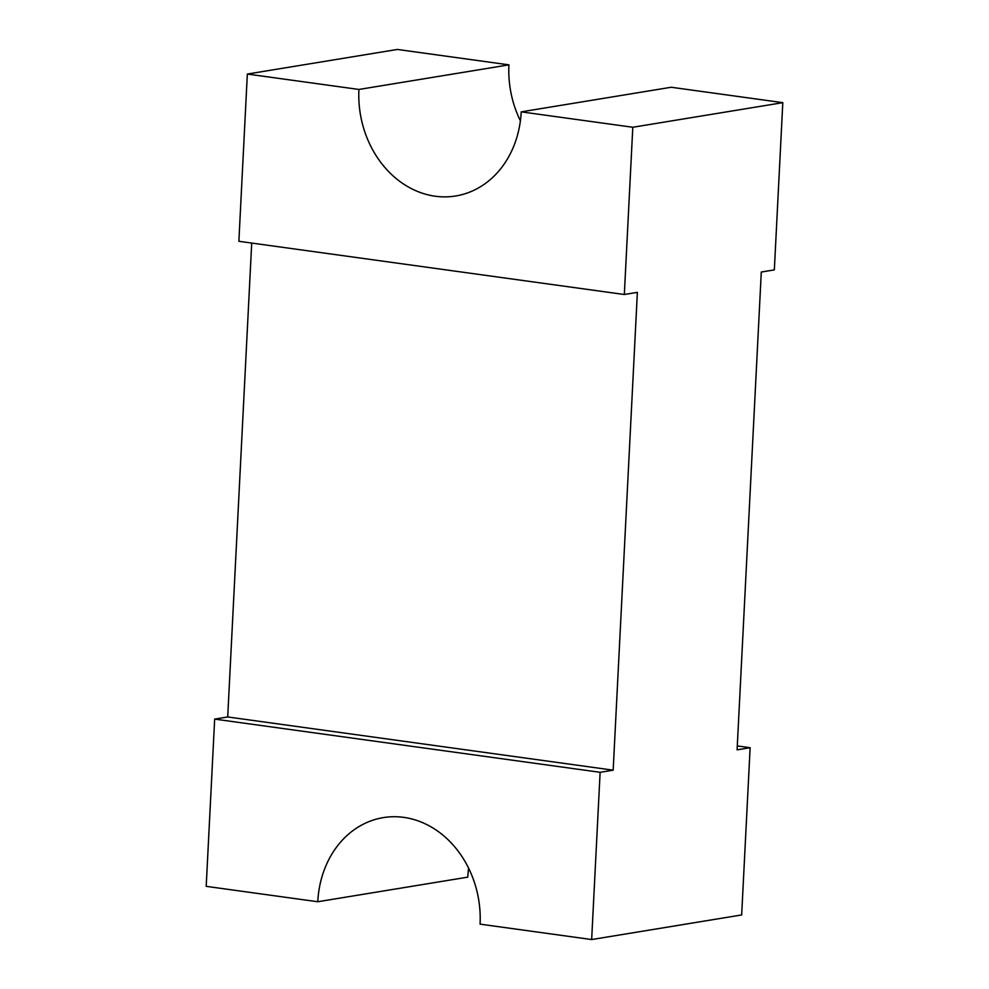 <?xml version="1.0" encoding="UTF-8"?>
<svg xmlns="http://www.w3.org/2000/svg" width="989" height="989" viewBox="0 0 989 989"><rect width="100%" height="100%" fill="white"/><g stroke="black" fill="none" stroke-linecap="round" stroke-linejoin="round"><path stroke-width="1.48" d="M624.331 294.499L238.868 241.291L247.337 74.051L358.92 89.455A96.601 80.838 -99.3 0 0 455.706 195.983A96.601 80.838 -99.3 0 0 521.215 111.856L632.799 127.26L624.331 294.499L637.373 292.361L613.168 770.171L227.705 716.963L251.713 243.059M737.287 745.941L750.132 747.709L737.089 749.86L761.295 272.037L774.338 269.898L782.806 102.658L632.799 127.26M247.337 74.051L397.343 49.45L508.927 64.854A96.601 80.838 -99.3 0 0 520.399 120.831M468.601 868.169A96.601 80.838 -99.3 0 0 467.785 877.144L317.778 901.745L206.194 886.342L214.662 719.102L227.705 716.963M214.662 719.102L600.125 772.31L591.657 939.55L480.073 924.146A96.601 80.838 -99.3 0 0 383.287 817.619A96.601 80.838 -99.3 0 0 317.778 901.745M591.657 939.55L741.663 914.949L750.132 747.709M600.125 772.31L613.168 770.171M358.92 89.455L508.927 64.854M521.215 111.856L671.222 87.255L782.806 102.658"/></g></svg>
